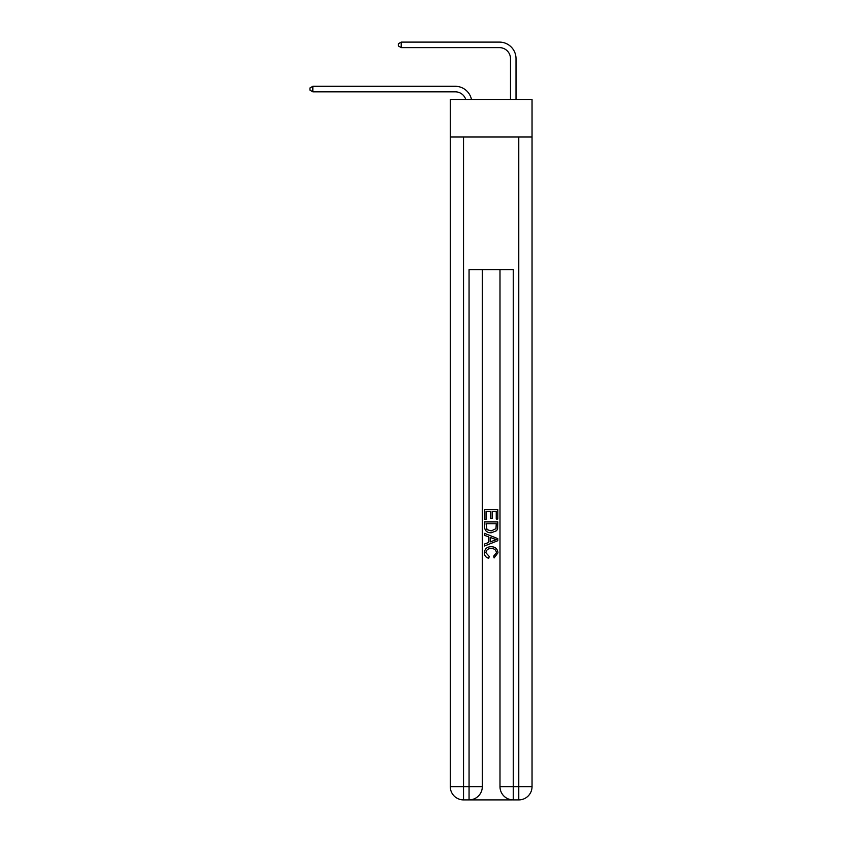 <?xml version="1.0" encoding="UTF-8"?>
<svg xmlns="http://www.w3.org/2000/svg" width="842" height="842" viewBox="0 0 842 842"><rect width="100%" height="100%" fill="white"/><g stroke="black" fill="none" stroke-linecap="round" stroke-linejoin="round"><path stroke-width="1.26" d="M532.039 137.004L532.039 99.44L450.281 99.44L450.281 137.004L532.039 137.004L532.039 786.639L518.777 786.639L518.777 137.004M455.248 91.82A11.051 11.051 -33.8 0 1 465.752 99.44A11.051 11.051 -36 0 0 455.248 91.82L312.835 91.82L309.961 90.157L309.961 87.947L312.835 86.294L455.248 86.294A16.577 16.577 146.2 0 1 471.467 99.44M510.494 99.44L510.494 58.677A11.051 11.051 137.2 0 0 499.443 47.626L401.224 47.626L398.35 45.963L398.35 43.752L401.224 42.1L499.443 42.1A16.577 16.577 44.6 0 1 516.02 58.677L516.02 99.44M470.057 799.9L512.262 799.9M513.252 799.9L513.252 786.639L499.99 786.639A13.261 13.261 0 0 0 513.252 799.9L518.777 799.9L518.777 786.639L513.252 786.639L513.252 269.587L469.057 269.587L469.057 786.639L450.281 786.639L450.281 137.004M482.319 269.587L482.319 786.639A13.261 13.261 0 0 1 469.057 799.9L463.532 799.9A13.261 13.261 0 0 1 450.281 786.639M499.99 786.639L499.99 269.587M518.777 799.9A13.261 13.261 0 0 0 532.039 786.639M484.529 519.356L484.529 509.673L497.79 509.673L497.79 519.019L496.254 519.019L496.254 511.536L492.181 511.536L492.181 518.514L490.644 518.514L490.644 511.536L486.055 511.536L486.055 519.356L484.529 519.356M484.529 526.66L484.529 521.914L497.79 521.914L497.59 528.787L496.643 530.713L491.233 532.786C486.992 532.807 484.75 530.765 484.529 526.66M486.055 523.777L486.992 529.639L491.254 530.913L495.98 528.66L496.254 523.777L486.055 523.777M484.529 535.333L484.529 533.354L497.79 538.617L497.79 540.722L484.529 545.984L484.529 544.006L488.602 542.501L488.602 536.849L484.529 535.333M493.812 538.764L490.139 537.407L490.139 541.932L496.254 539.669L493.812 538.764M485.887 552.699L489.202 556.415L488.77 558.288C485.96 557.551 484.487 555.752 484.361 552.868C484.718 548.795 487.013 546.753 491.254 546.721C495.328 546.816 497.559 548.847 497.959 552.836L494.107 557.941L493.696 556.078L496.422 552.741C496.033 549.879 494.317 548.489 491.265 548.595C488.16 548.437 486.371 549.794 485.887 552.699M312.835 86.294L455.248 86.294L312.835 86.294L455.248 86.294L312.835 86.294L455.248 86.294L312.835 86.294L455.248 86.294L312.835 86.294L455.248 86.294L312.835 86.294L455.248 86.294L312.835 86.294L455.248 86.294L312.835 86.294L455.248 86.294L312.835 86.294L455.248 86.294L312.835 86.294L455.248 86.294L312.835 86.294L312.835 91.82M510.494 58.677A11.051 11.051 -135.4 0 0 499.443 47.626A11.051 11.051 -135.4 0 1 510.494 58.677A11.051 11.051 -135.4 0 0 499.443 47.626A11.051 11.051 -135.4 0 1 510.494 58.677A11.051 11.051 -135.4 0 0 499.443 47.626A11.051 11.051 -135.4 0 1 510.494 58.677A11.051 11.051 -135.4 0 0 499.443 47.626A11.051 11.051 -135.4 0 1 510.494 58.677A11.051 11.051 -135.4 0 0 499.443 47.626A11.051 11.051 -135.4 0 1 510.494 58.677A11.051 11.051 -135.4 0 0 499.443 47.626A11.051 11.051 -135.4 0 1 510.494 58.677A11.051 11.051 -135.4 0 0 499.443 47.626A11.051 11.051 -135.4 0 1 510.494 58.677A11.051 11.051 -135.4 0 0 499.443 47.626A11.051 11.051 -135.4 0 1 510.494 58.677A11.051 11.051 -135.4 0 0 499.443 47.626A11.051 11.051 -135.4 0 1 510.494 58.677A11.051 11.051 -135.4 0 0 499.443 47.626A11.051 11.051 -135.4 0 1 510.494 58.677A11.051 11.051 -135.4 0 0 499.443 47.626M401.224 42.1L401.224 47.626M463.532 137.004L463.532 799.9M482.319 786.639L469.057 786.639L469.057 799.9"/></g></svg>
